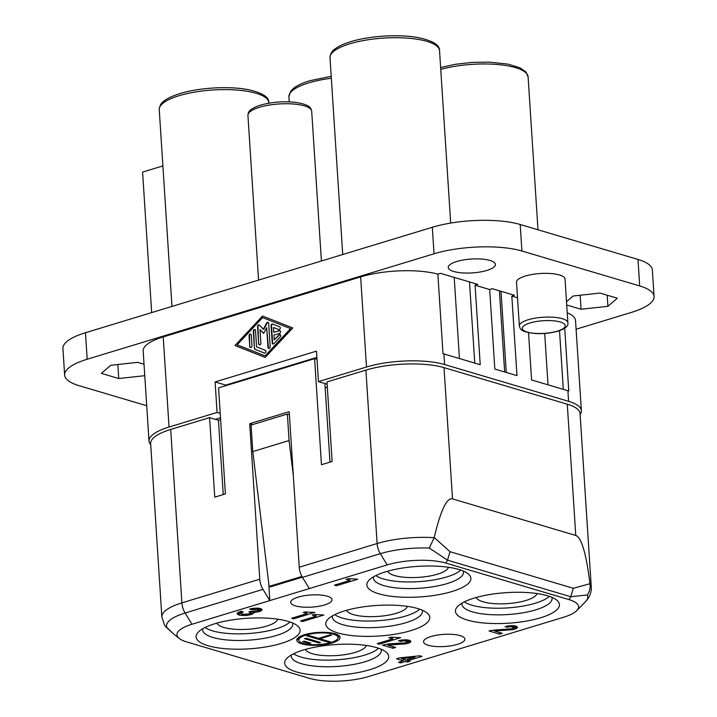 <?xml version="1.0" encoding="UTF-8"?>
<svg xmlns="http://www.w3.org/2000/svg" width="717" height="717" viewBox="0 0 717 717"><rect width="100%" height="100%" fill="white"/><g stroke="black" fill="none" stroke-linecap="round" stroke-linejoin="round"><path stroke-width="1.08" d="M146.716 405.732L79.013 385.656A62.531 18.382 -3.7 0 1 64.647 375.09L62.926 348.587A62.531 18.382 -3.7 0 1 85.466 332.724L432.315 227.28A62.531 18.382 -3.7 0 1 520.192 224.502L521.904 251.013L639.698 285.949A62.531 18.382 -3.7 0 1 654.074 296.515A62.531 18.382 -3.7 0 1 631.534 312.37L576.092 329.228M64.647 375.09A62.531 18.382 -3.7 0 1 87.187 359.235L434.027 253.791A62.531 18.382 -3.7 0 1 521.904 251.013M654.074 296.515L652.353 270.004A62.531 18.382 -3.7 0 0 637.987 259.446L520.192 224.502M486.897 270.434A23.625 6.946 176.3 0 0 495.411 264.439A23.625 6.946 176.3 0 0 481.654 259.061A23.625 6.946 176.3 0 0 456.783 261.499A23.625 6.946 176.3 0 0 448.268 267.495A23.625 6.946 176.3 0 0 462.017 272.872A23.625 6.946 176.3 0 0 486.897 270.434M162.884 165.914L142.584 172.08L151.672 312.603M144.771 375.681L118.744 378.531L101.366 373.378L110.812 365.276L137.646 362.345L144.036 364.236M118.744 378.531L117.839 364.514M252.725 424.572L249.704 423.675L259.769 579.211A13.892 8.281 73.1 0 0 262.969 589.356L269.834 600.577L268.696 583.02M475.075 285.196L480.22 364.711L443.904 353.938A55.576 16.339 176.3 0 0 443.007 353.687L437.863 274.163L440.543 273.347L477.746 284.38L475.075 285.196L489.693 289.534L494.829 369.049L516.975 375.618L511.83 296.094L517.522 297.788M443.904 353.938L444.594 364.541L568.59 401.323A55.576 16.339 176.3 0 1 581.362 410.716A55.576 16.339 176.3 0 1 580.125 414.551M564.709 328.171L568.769 390.989A55.576 16.339 176.3 0 0 567.9 390.72L531.584 379.947L528.528 332.643M165.69 626.703L173.962 634.267L164.668 625.439L161.863 616.978A55.576 16.339 -3.7 0 1 181.903 602.88L259.769 579.211M489.693 289.534L492.355 288.718L514.501 295.287L511.83 296.094M463.29 571.046A45.162 13.282 -3.7 0 1 463.514 572.112A45.162 13.282 -3.7 0 1 447.229 583.557A45.162 13.282 -3.7 0 1 399.674 588.227A45.162 13.282 -3.7 0 1 373.387 577.938A45.162 13.282 -3.7 0 1 373.458 576.853M460.771 570.087A45.162 13.282 -3.7 0 1 446.799 576.934A45.162 13.282 -3.7 0 1 375.833 575.572M289.39 414.641L287.365 414.041L251.075 425.073L252.787 451.576L269.108 586.407L270.578 586.838L302.35 577.185M293.343 475.801L289.076 440.543L287.365 414.041M460.117 635.612A20.712 6.086 -3.7 0 1 464.876 639.107A20.712 6.086 -3.7 0 1 451.405 645.739A20.712 6.086 -3.7 0 1 428.3 645.282A20.712 6.086 -3.7 0 1 423.541 641.778A20.712 6.086 -3.7 0 1 437.003 635.154A20.712 6.086 -3.7 0 1 460.117 635.612M419.678 609.172A45.162 13.282 -3.7 0 1 405.714 616.028A45.162 13.282 -3.7 0 1 334.74 614.666M422.196 610.131A45.162 13.282 -3.7 0 1 422.421 611.198A45.162 13.282 -3.7 0 1 406.136 622.652A45.162 13.282 -3.7 0 1 358.581 627.321A45.162 13.282 -3.7 0 1 332.294 617.032A45.162 13.282 -3.7 0 1 332.365 615.939M525.283 276.054A24.315 7.152 -3.7 0 1 550.889 273.536A24.315 7.152 -3.7 0 1 565.05 279.074L567.873 322.811A24.315 7.152 -3.7 0 0 553.712 317.272A24.315 7.152 -3.7 0 0 528.106 319.782A24.315 7.152 -3.7 0 0 519.341 325.948L516.518 282.22A24.315 7.152 -3.7 0 1 525.283 276.054M366.262 645.452A30.571 8.989 -3.7 0 1 355.318 652.353A30.571 8.989 -3.7 0 1 324.442 655.607A30.571 8.989 -3.7 0 1 305.514 649.387M378.594 648.267A45.162 13.282 -3.7 0 1 364.621 655.114A45.162 13.282 -3.7 0 1 293.647 653.752M327.14 384.187L318.456 381.614L316.484 351.133L215.1 381.955L217.072 412.436L220.209 413.368M318.456 381.614L366.477 367.014A55.576 16.339 176.3 0 1 444.594 364.541M437.863 274.163A55.576 16.339 176.3 0 0 360.651 276.896L163.216 336.918A55.576 16.339 176.3 0 0 143.176 351.007L149.011 441.134A55.576 16.339 176.3 0 0 150.731 444.782M163.216 336.918L169.042 427.036L217.072 412.436M292.769 327.938L262.521 316.027L234.952 345.513L265.2 357.425L292.769 327.938M301.92 576.432L269.108 586.407M448.448 567.272A30.571 8.989 -3.7 0 1 437.504 574.174A30.571 8.989 -3.7 0 1 406.629 577.427A30.571 8.989 -3.7 0 1 387.7 571.207M277.694 619.183A30.571 8.989 -3.7 0 1 266.751 626.084A30.571 8.989 -3.7 0 1 235.875 629.338A30.571 8.989 -3.7 0 1 216.955 623.118M290.026 621.997A45.162 13.282 -3.7 0 1 276.054 628.845A45.162 13.282 -3.7 0 1 205.08 627.483M566.511 301.687L573.134 296.013L599.968 293.074L617.355 298.227L607.899 306.32L607.182 295.216M607.899 306.32L581.066 309.26L580.161 295.243M581.066 309.26L566.726 305.003M559.52 330.662L563.32 389.358M469.501 281.942L474.753 363.089M289.076 440.543L252.787 451.576M581.362 410.716L575.536 320.598A55.576 16.339 176.3 0 0 567.228 312.773M316.887 357.389L225.73 385.11L225.765 385.683M225.73 385.11L215.1 381.955M407.355 606.367A30.571 8.989 -3.7 0 1 396.411 613.268A30.571 8.989 -3.7 0 1 365.536 616.512A30.571 8.989 -3.7 0 1 346.607 610.292M292.545 622.956A45.162 13.282 -3.7 0 1 292.76 624.023A45.162 13.282 -3.7 0 1 276.475 635.468A45.162 13.282 -3.7 0 1 228.92 640.138A45.162 13.282 -3.7 0 1 202.633 629.849A45.162 13.282 -3.7 0 1 202.714 628.764M381.103 649.226A45.162 13.282 -3.7 0 1 381.327 650.292A45.162 13.282 -3.7 0 1 365.043 661.737A45.162 13.282 -3.7 0 1 332.088 666.693A45.162 13.282 -3.7 0 1 291.201 656.118A45.162 13.282 -3.7 0 1 291.281 655.033M281.333 643.409A52.108 15.317 -3.7 0 1 219.366 648.051A52.108 15.317 -3.7 0 1 198.34 632.053A52.108 15.317 -3.7 0 1 214.912 623.709A52.108 15.317 -3.7 0 1 297.295 625.654A52.108 15.317 -3.7 0 1 281.333 643.409M452.086 591.498A52.108 15.317 -3.7 0 1 390.12 596.141A52.108 15.317 -3.7 0 1 369.094 580.143A52.108 15.317 -3.7 0 1 385.665 571.799A52.108 15.317 -3.7 0 1 468.049 573.743A52.108 15.317 -3.7 0 1 452.086 591.498M551.857 597.315A45.162 13.282 -3.7 0 1 552.081 598.381A45.162 13.282 -3.7 0 1 535.796 609.835A45.162 13.282 -3.7 0 1 488.241 614.496A45.162 13.282 -3.7 0 1 461.954 604.207A45.162 13.282 -3.7 0 1 462.026 603.122M549.339 596.356A45.162 13.282 -3.7 0 1 535.366 603.203A45.162 13.282 -3.7 0 1 464.401 601.841M215.369 419.337L220.486 417.778M169.042 427.036A55.576 16.339 176.3 0 0 149.011 441.134M344.572 610.893A52.108 15.317 -3.7 0 1 426.956 612.838A52.108 15.317 -3.7 0 1 410.993 630.593A52.108 15.317 -3.7 0 1 349.027 635.226A52.108 15.317 -3.7 0 1 328.001 619.237A52.108 15.317 -3.7 0 1 344.572 610.893M309.323 588.576L387.18 564.906A41.685 12.261 -3.7 0 1 445.768 563.051L569.038 599.618A41.685 12.261 176.3 0 1 576.844 610.552A41.685 12.261 176.3 0 1 563.598 617.229L368.386 676.579A41.685 12.261 -3.7 0 1 309.798 678.425L186.528 641.867A41.685 12.261 176.3 0 1 179.205 638.453A41.685 12.261 176.3 0 1 191.977 624.256L309.323 588.576L302.449 577.346A13.892 8.281 73.1 0 1 299.249 567.21L289.193 411.675L249.704 423.675M331.881 675.396A52.108 15.317 -3.7 0 1 286.908 658.323A52.108 15.317 -3.7 0 1 303.479 649.978A52.108 15.317 -3.7 0 1 385.863 651.923A52.108 15.317 -3.7 0 1 369.9 669.678A52.108 15.317 -3.7 0 1 331.881 675.396M327.266 596.203A20.712 6.086 -3.7 0 1 332.025 599.708A20.712 6.086 -3.7 0 1 318.554 606.331A20.712 6.086 -3.7 0 1 295.449 605.874A20.712 6.086 -3.7 0 1 290.69 602.379A20.712 6.086 -3.7 0 1 304.151 595.746A20.712 6.086 -3.7 0 1 327.266 596.203M474.233 598.068A52.108 15.317 -3.7 0 1 556.616 600.012A52.108 15.317 -3.7 0 1 540.654 617.767A52.108 15.317 -3.7 0 1 478.687 622.41A52.108 15.317 -3.7 0 1 457.661 606.412A52.108 15.317 -3.7 0 1 474.233 598.068M304.582 634.697A21.707 6.381 176.3 0 0 296.757 640.2A21.707 6.381 176.3 0 0 309.394 645.148A21.707 6.381 176.3 0 0 332.258 642.907A21.707 6.381 176.3 0 0 340.091 637.404A21.707 6.381 176.3 0 0 327.445 632.457A21.707 6.381 176.3 0 0 304.582 634.697M395.685 647.46L387.915 645.157L406.1 643.821L409.828 642.683L410.904 641.401L409.783 640.424L407.319 639.851L401.063 640.084L398.464 640.747L400.651 641.401L403.922 640.765L407.444 641.491L405.437 642.817L388.99 643.875L382.457 645.139L393.024 648.267L395.685 647.46M396.501 658.789L403.277 660.805L398.473 662.266L400.669 662.911L405.463 661.45L407.462 662.042L410.124 661.235L408.134 660.644L422.008 656.422L419.812 655.777L399.432 657.901L396.501 658.789M242.355 614.263L240.831 613.169L243.242 611.959L240.849 611.251L237.309 612.927L237.363 614.227L239.621 615.213L246.074 615.527L251.613 614.442L253.952 612.417L259.886 611.449L262.09 609.701L260.97 608.724L258.505 608.159L250.717 608.733L249.65 609.056L251.837 609.71L257.304 609.244L258.631 609.8L258.29 610.499L249.032 611.753L250.556 612.847L248.154 614.057L242.355 614.263M307.064 612.13L305.406 611.798L303.273 612.443L307.055 613.564L291.577 618.269L293.576 618.861L314.915 612.372L307.064 612.13M490.643 630.512L489.048 630.996L499.606 634.133L502.276 633.317L494.506 631.014L512.682 629.678L516.419 628.54L517.495 627.258L516.365 626.282L513.91 625.708L507.654 625.941L505.046 626.613L507.242 627.258L510.504 626.622L514.035 627.348L512.028 628.675L490.643 630.512M355.157 578.969L348.238 578.673L346.105 579.327L349.887 580.447L334.409 585.153L336.407 585.744L357.747 579.255L355.157 578.969M388.964 637.772L392.755 638.901L377.276 643.606L379.266 644.189L400.615 637.7L391.097 637.126L388.964 637.772M323.887 615.034L314.369 614.451L312.236 615.105L316.027 616.226L300.548 620.931L302.538 621.522L323.887 615.034M537.006 593.542A30.571 8.989 -3.7 0 1 526.072 600.443A30.571 8.989 -3.7 0 1 495.196 603.696A30.571 8.989 -3.7 0 1 476.267 597.476M220.612 419.597L218.452 420.252L209.597 417.626L214.742 497.15L225.416 493.905L218.56 387.879L314.602 358.679L317.013 359.396M327.328 387.153L325.177 387.807L324.9 383.523M314.602 358.679L321.458 464.706L332.132 461.461L326.988 381.937L365.903 370.106A55.576 16.339 -3.7 0 1 444.011 367.642L567.281 404.2A55.576 16.339 176.3 0 1 580.062 413.592L591.274 587.017A55.576 16.339 176.3 0 0 590.001 583.907L589.983 583.71C586.219 553.515 581.487 537.436 575.769 535.456L452.508 498.889C446.763 497.473 440.668 510.343 434.224 537.508L450.025 551.714L447.489 560.156L445.768 563.051M209.597 417.626L170.691 429.456A55.576 16.339 176.3 0 0 150.651 443.554L161.863 616.978M589.983 583.71L573.295 588.281L570.759 596.723L587.375 594.949C589.58 591.659 590.458 587.985 590.001 583.907M299.249 567.21L377.115 543.54A55.576 16.339 -3.7 0 1 434.179 537.687L429.268 548.057L447.489 560.156L570.759 596.723L569.038 599.618M223.256 494.56L218.452 420.252M329.981 462.115L325.177 387.807M290.537 328.61L265.093 355.829L237.184 344.832L262.628 317.622L290.985 328.745L262.628 317.622M258.649 343.828A1.443 1.084 106.5 0 0 260.88 343.147L260.002 329.659L263.65 333.414L266.67 327.624L267.961 347.485A1.443 1.084 106.5 0 0 270.184 346.813L268.66 323.259A1.443 1.084 106.5 0 0 266.652 322.946L263.372 329.202L259.437 325.142A1.443 1.084 106.5 0 0 257.537 326.638L258.649 343.828L257.986 326.764A1.443 1.084 106.5 0 1 259.276 325.007M249.758 346.526L249.059 335.708A1.443 1.084 106.5 0 1 251.282 335.036L251.981 345.854A1.443 1.084 106.5 0 1 249.758 346.526L249.507 335.843A1.443 1.084 106.5 0 1 250.798 334.077M254.41 348.363A1.443 1.084 106.5 0 0 255.046 349.385L264.349 353.051A1.443 1.084 106.5 0 0 265.308 350.326L256.587 346.885L255.521 330.492A1.443 1.084 106.5 0 0 253.298 331.173L254.41 348.363L253.746 331.308A1.443 1.084 106.5 0 1 255.037 329.542M278.698 329.542A1.443 1.084 106.5 0 0 279.657 326.809L272.675 324.066A1.443 1.084 106.5 0 0 271.089 325.769L272.2 342.95A1.443 1.084 106.5 0 0 273.939 343.64L280.302 336.838A1.443 1.084 106.5 0 0 279.038 334.785L274.27 339.885L273.957 335.063L279.513 333.378A1.443 1.084 106.5 0 0 279.334 330.609L273.777 332.303L273.464 327.481L278.832 329.578M234.952 345.513L262.933 316.188M265.227 357.389L235.4 345.648M265.093 355.829L290.985 328.745M263.372 329.202L263.82 329.327L267.091 323.071A1.443 1.084 106.5 0 1 268.167 322.3M268.893 348.57A1.443 1.084 106.5 0 1 268.4 347.62L266.67 327.624M263.757 333.199L260.002 329.659M259.581 344.904A1.443 1.084 106.5 0 1 259.097 343.954M250.69 347.611A1.443 1.084 106.5 0 1 250.206 346.661M264.6 353.105L255.485 349.52A1.443 1.084 106.5 0 1 254.858 348.489M273.464 327.481L278.949 329.596M273.777 332.303L279.782 330.743A1.443 1.084 106.5 0 1 280.051 330.707M274.27 339.885L279.478 334.911A1.443 1.084 106.5 0 1 280.293 334.516M273.132 344.035A1.443 1.084 106.5 0 1 272.639 343.084L271.528 325.894A1.443 1.084 106.5 0 1 272.872 324.138M401.359 658.627L415.018 657.229L405.947 659.99L401.359 658.627L401.296 657.704M305.917 635.092A19.628 5.772 176.3 0 0 298.837 640.066A19.628 5.772 176.3 0 0 310.264 644.538A19.628 5.772 176.3 0 0 330.931 642.513A19.628 5.772 176.3 0 0 338.012 637.538A19.628 5.772 176.3 0 0 326.585 633.066A19.628 5.772 176.3 0 0 305.917 635.092M306.177 638.22L304.582 638.704L318.931 642.961L320.526 642.468L306.177 638.22M302.61 641.643L309.161 643.588L310.757 643.104L304.205 641.159L302.61 641.643M330.295 634.796L318.563 638.363L308.149 635.28L306.553 635.764L328.691 642.333L330.295 641.84L319.89 638.757L331.63 635.19L330.295 634.796M297.143 638.847A21.707 6.381 176.3 0 0 298.846 640.147M338.012 637.61A21.707 6.381 176.3 0 0 339.526 636.104M298.666 637.341A19.628 5.772 176.3 0 0 298.666 637.422L298.837 640.066M338.012 637.538L337.841 634.886A19.628 5.772 176.3 0 0 337.832 634.814M318.931 642.961L318.859 641.975M309.161 643.588L309.099 642.602M319.89 638.757L319.836 637.978M328.691 642.333L328.628 641.348M401.726 641.079L401.654 640.021M400.651 641.401L400.579 640.191M393.024 648.267L392.916 646.635M407.507 641.832L407.381 639.86M407.444 641.491L407.337 639.86M406.915 641.177L406.826 639.824M406.118 640.935L406.037 639.779M405.051 640.783L404.988 639.761M403.922 640.765L403.859 639.815M402.721 640.89L402.658 639.914M410.635 641.957L410.563 640.881M409.828 642.683L409.685 640.398M409.156 640.236L407.444 640.828M408.699 643.149L408.529 640.496M407.632 643.472L407.462 640.819M406.1 643.821L406.019 642.647M403.698 644.063L403.635 643.086M402.766 644.108L402.703 643.158M399.306 644.207L399.244 643.319M396.313 644.278L396.25 643.436M392.782 644.511L392.719 643.597M389.914 644.789L389.851 643.803M387.915 645.157L387.843 644.009M405.463 661.45L405.365 659.819M403.635 659.308L403.187 659.443M400.669 662.911L400.579 661.621M408.134 660.644L408.054 659.353M407.462 662.042L407.301 659.577M403.277 660.805L403.169 659.165M415.018 657.229L414.955 656.279M241.754 615.527L241.656 614.057M239.621 615.213L239.451 612.569L240.778 612.757M250.556 612.372L250.493 611.314M249.83 611.995L249.794 611.52M258.694 610.14L258.568 608.168M258.631 609.8L258.523 608.159M258.102 609.477L258.012 608.133M257.304 609.244L257.224 608.088M256.238 609.091L256.175 608.061M255.109 609.074L255.046 608.115M253.908 609.199L253.845 608.222M252.904 609.378L252.841 608.321M251.837 609.71L251.766 608.491M261.822 610.266L261.75 609.19M261.015 610.983L260.871 608.697M259.886 611.449L259.715 608.796L260.343 608.545M258.819 611.771L258.649 609.127L259.715 608.796M257.286 612.121L257.206 610.947M254.885 612.372L254.822 611.395M253.952 612.417L253.89 611.431M253.881 613.035L253.773 611.422M253.074 613.761L252.922 611.368M251.613 614.442L251.434 611.798L252.492 611.305M250.538 612.067L251.434 611.798M250.278 614.854L250.17 613.259M248.01 615.303L247.93 614.102M246.074 615.527L246.003 614.406M243.744 615.634L243.672 614.478M238.304 612.228L239.451 612.569M238.429 614.863L238.259 612.246M237.363 614.227L237.282 612.972M242.176 612.291L242.131 611.637M241.306 612.668L241.217 611.359M240.831 613.169L240.715 611.296M240.831 613.653L240.679 611.305M293.576 618.861L293.495 617.687M307.055 613.564L306.957 612.112M505.888 630.064L505.835 629.176M502.895 630.135L502.841 629.293M514.098 627.689L513.964 625.717M514.035 627.348L513.928 625.717M513.497 627.034L513.417 625.681M512.7 626.792L512.628 625.636M511.642 626.64L511.571 625.618M510.504 626.622L510.45 625.672M509.312 626.748L509.249 625.771M508.308 626.936L508.245 625.878M507.242 627.258L507.161 626.049M517.226 627.814L517.154 626.739M516.419 628.54L516.267 626.255M515.747 626.093L514.026 626.685M515.281 629.006L515.111 626.353M514.214 629.329L514.044 626.676M512.682 629.678L512.61 628.504M510.289 629.92L510.226 628.943M509.357 629.965L509.294 629.015M499.364 630.368L499.31 629.454M496.505 630.646L496.442 629.66M494.506 631.014L494.425 629.867M499.606 634.133L499.498 632.493M336.407 585.744L336.327 584.57M349.887 580.447L349.788 578.995M379.266 644.189L379.194 643.015M392.755 638.901L392.656 637.44M302.538 621.522L302.466 620.348M316.027 616.226L315.928 614.774M434.027 253.791L432.315 227.28M87.187 359.235L85.466 332.724M637.987 259.446L639.698 285.949M170.691 429.456L181.903 602.88A13.892 8.281 73.1 0 0 185.103 613.026L262.969 589.356M567.9 390.72L568.59 401.323M506.247 372.437L501.004 291.281M342.726 254.517L329.999 57.727A54.886 16.141 -3.7 0 1 349.779 43.809A54.886 16.141 -3.7 0 1 407.579 38.135A54.886 16.141 -3.7 0 1 439.539 50.638L450.688 223.077M530.051 322.964A21.537 6.336 -3.7 0 1 560.327 322.005A21.537 6.336 -3.7 0 1 557.512 331.102A21.537 6.336 -3.7 0 1 527.237 332.061A21.537 6.336 -3.7 0 1 530.051 322.964M360.651 276.896L366.477 367.014M191.977 624.256L185.103 613.026A51.507 15.147 176.3 0 0 166.98 627.787M259.446 107.29A31.96 9.393 -3.7 0 1 293.101 103.983A31.96 9.393 -3.7 0 1 311.707 111.269C310.891 108.392 311.115 104.807 295.261 102.334C283.116 101.106 271.501 102.056 260.414 105.157C249.346 108.85 248.602 112.219 248.324 112.972L247.93 115.392A31.96 9.393 -3.7 0 1 259.446 107.29M440.749 69.379A54.886 16.141 -3.7 0 1 482.595 63.965A54.886 16.141 -3.7 0 1 528.106 76.907L537.992 229.781M289.229 101.859L288.906 96.813A54.886 16.141 -3.7 0 1 308.686 82.894A54.886 16.141 -3.7 0 1 331.326 78.252M159.246 109.638A54.886 16.141 -3.7 0 1 179.026 95.719A54.886 16.141 -3.7 0 1 236.825 90.046A54.886 16.141 -3.7 0 1 268.785 102.549C269.144 97.162 262.476 92.905 248.772 89.786C229.924 85.852 199.236 87.555 179.994 93.586C172.86 95.755 167.482 98.283 163.861 101.178C161.208 102.827 159.676 105.65 159.246 109.638L171.972 306.428M576.844 610.552L585.628 601.464A51.507 15.147 176.3 0 0 587.375 594.949M387.18 564.906L380.315 553.676A51.507 15.147 -3.7 0 1 429.268 548.057M302.449 577.346L380.315 553.676A13.892 8.281 73.1 0 1 377.115 543.54L365.903 370.106M444.011 367.642L452.508 498.889M575.769 535.456L567.281 404.2M573.295 588.281L450.025 551.714M257.537 326.638L257.986 326.764M249.059 335.708L249.507 335.843M253.298 331.173L253.746 331.308M279.334 330.609L279.782 330.743M504.651 371.962L499.399 290.806M459.445 358.554L454.202 277.398M519.341 325.948C520.542 329.085 519.717 331.774 535.294 333.513C543.522 333.925 551.14 333.127 558.149 331.111C565.372 328.691 568.617 325.93 567.873 322.811M548.012 384.823L544.696 333.441M288.906 96.813L290.502 91.525L293.638 88.263C297.259 85.413 302.592 82.912 309.654 80.761L331.2 76.307M329.999 57.727C330.42 53.739 331.962 50.916 334.615 49.267C338.236 46.372 343.613 43.845 350.747 41.676C369.99 35.644 400.678 33.941 419.526 37.876C433.229 40.994 439.897 45.252 439.539 50.638M321.395 261.006L311.707 111.269M440.632 67.55L455.196 64.315L472.27 62.379L489.299 62.119L508.093 64.145L520.076 67.846L525.839 71.87L528.106 76.907M179.205 638.453L173.962 634.267M591.274 587.017C591.489 592.529 589.607 597.342 585.628 601.464M268.83 103.194L268.785 102.549M258.577 280.096L247.93 115.392"/></g></svg>
